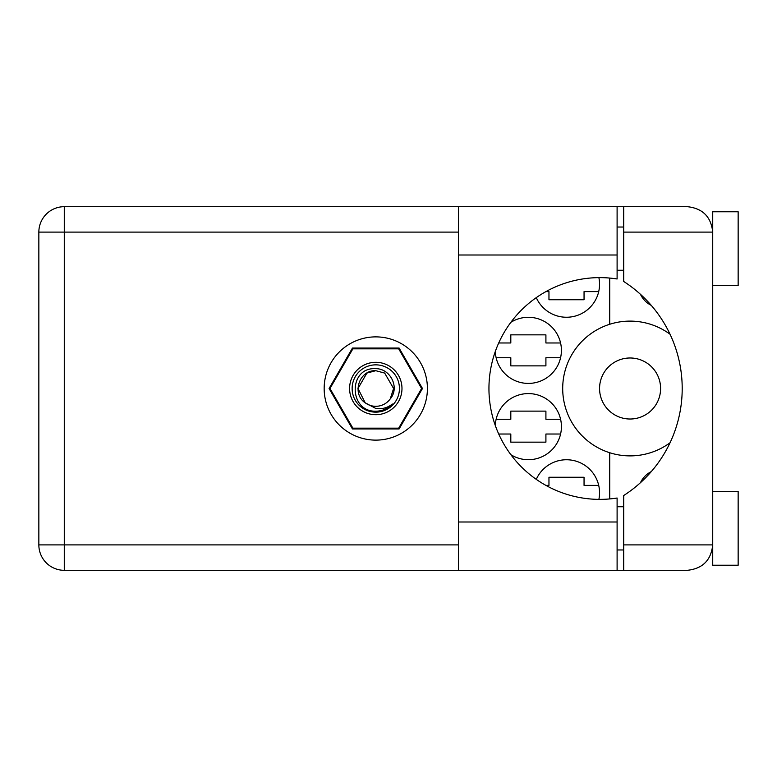 <?xml version="1.0" encoding="UTF-8"?>
<svg xmlns="http://www.w3.org/2000/svg" width="777" height="777" viewBox="0 0 777 777"><rect width="100%" height="100%" fill="white"/><g stroke="black" fill="none" stroke-linecap="round" stroke-linejoin="round"><path stroke-width="1.17" d="M599.562 388.5A30.517 30.517 0 0 0 630.079 419.017A30.517 30.517 0 0 0 660.596 388.5A30.517 30.517 0 0 0 630.079 357.983A30.517 30.517 0 0 0 599.562 388.5M651.281 305.39A23.65 23.65 0 0 1 640.462 294.308M495.318 351.447A33.061 33.061 0 0 0 528.904 383.411A33.061 33.061 0 0 0 544.405 321.455A33.061 33.061 0 0 0 510.877 322.3M598.892 499.368A33.061 33.061 0 0 0 536.285 479.36M510.877 454.7A33.061 33.061 0 0 0 561.421 426.641A33.061 33.061 0 0 0 528.904 393.589A33.061 33.061 0 0 0 495.318 425.553M536.285 297.64A33.061 33.061 0 0 0 598.892 277.632M498.717 342.978L510.81 342.978L510.81 334.848L545.91 334.848L545.91 342.978L560.586 342.978M560.586 357.731L545.91 357.731L545.91 365.87L510.81 365.87L510.81 357.731L496.134 357.731M545.91 485.382L548.96 485.382L548.96 477.243L584.051 477.243L584.051 485.382L598.727 485.382M496.134 419.269L510.81 419.269L510.81 411.13L545.91 411.13L545.91 419.269L560.586 419.269M560.586 434.022L545.91 434.022L545.91 442.152L510.81 442.152L510.81 434.022L498.717 434.022M598.727 291.618L584.051 291.618L584.051 299.757L548.96 299.757L548.96 291.618L545.91 291.618M422.474 388.5L399.125 348.067L352.437 348.067L329.098 388.5L352.437 428.933L399.125 428.933L422.474 388.5M609.731 278.069L609.731 324.262A67.385 67.385 0 0 0 609.731 452.738L609.731 498.931M670.056 334.246A67.385 67.385 0 0 0 609.731 324.262M640.462 482.692A23.65 23.65 0 0 1 651.281 471.61M609.731 452.738A67.385 67.385 0 0 0 670.056 442.754M712.723 285.509L738.15 285.509L738.15 211.771L712.723 211.771L712.723 232.109L623.717 232.109L623.717 206.682L617.103 206.682L617.103 278.982A110.868 110.868 0 0 0 488.947 388.5A110.868 110.868 0 0 0 617.103 498.018L617.103 521.998L458.43 521.998L458.43 570.318L617.103 570.318L617.103 521.998M712.723 491.491L738.15 491.491L738.15 565.229L712.723 565.229L712.723 232.109C711.101 216.773 702.631 208.304 687.295 206.682L623.717 206.682M711.751 225.155L712.392 228.059M711.742 551.864L712.723 549.97M375.786 336.878A51.622 51.622 0 0 0 324.164 388.5A51.622 51.622 0 0 0 375.786 440.122A51.622 51.622 0 0 0 427.408 388.5A51.622 51.622 0 0 0 375.786 336.878M617.103 549.97L623.717 549.97M617.103 506.75L623.717 506.75M617.103 270.25L623.717 270.25M617.103 227.03L623.717 227.03M712.208 227.03L712.723 227.03M623.717 232.109L623.717 281.488A127.146 127.146 0 0 1 623.717 495.512L623.717 544.891L712.723 544.891C711.101 560.227 702.631 568.696 687.295 570.318L64.277 570.318A25.427 25.427 0 0 1 38.85 544.891L38.85 232.109A25.427 25.427 0 0 1 64.277 206.682L458.43 206.682L458.43 521.998M623.717 570.318L623.717 544.891M375.786 414.695A26.195 26.195 0 0 1 349.592 388.5A26.195 26.195 0 0 1 375.786 362.305A26.195 26.195 0 0 1 401.981 388.5A26.195 26.195 0 0 1 375.786 414.695M375.786 412.15A23.65 23.65 0 0 1 352.136 388.5A23.65 23.65 0 0 1 375.786 364.85A23.65 23.65 0 0 1 399.436 388.5A23.65 23.65 0 0 1 375.786 412.15M366.89 373.086L375.786 370.697L366.89 373.086L357.983 388.5L365.219 402.826L357.983 388.5L366.89 373.086L375.786 370.697L366.89 373.086L357.983 388.5L365.219 402.826L375.786 408.449C381.905 409.372 387.432 407.906 392.356 404.03C387.956 408.556 382.605 410.955 376.301 411.208L375.786 411.198C348.601 412.033 348.077 366.822 375.786 368.687C390.394 368.502 400.019 387.636 390.239 398.892A17.803 17.803 0 0 1 365.219 402.826C351.311 393.638 359.314 369.794 375.786 370.697L384.683 373.086L393.589 388.5L390.239 398.892L393.589 388.5L384.683 373.086L375.786 370.697L384.683 373.086M365.219 402.826L357.983 388.5L366.89 373.086L375.786 370.697L384.683 373.086L393.589 388.5L390.239 398.892L393.589 388.5L384.683 373.086L375.786 370.697L384.683 373.086L393.589 388.5L390.239 398.892L393.589 388.5L384.683 373.086L375.786 370.697L366.89 373.086L357.983 388.5L365.219 402.826L357.983 388.5L366.89 373.086L374.504 370.746M421.561 388.442A45.775 45.775 0 0 1 421.561 388.558L398.727 428.108A45.775 45.775 0 0 1 398.62 428.166L352.952 428.166A45.775 45.775 0 0 1 352.845 428.108L330.011 388.558A45.775 45.775 0 0 1 330.011 388.442L352.845 348.892A45.775 45.775 0 0 1 352.952 348.834L398.62 348.834A45.775 45.775 0 0 1 398.727 348.892L421.561 388.442M458.43 232.109L64.277 232.109L64.277 544.891L458.43 544.891M64.277 206.682A25.427 25.427 0 0 0 38.85 232.109L64.277 232.109L64.277 206.682M38.85 544.891A25.427 25.427 0 0 0 64.277 570.318L64.277 544.891L38.85 544.891M617.103 255.002L458.43 255.002M617.103 206.682L458.43 206.682"/></g></svg>
